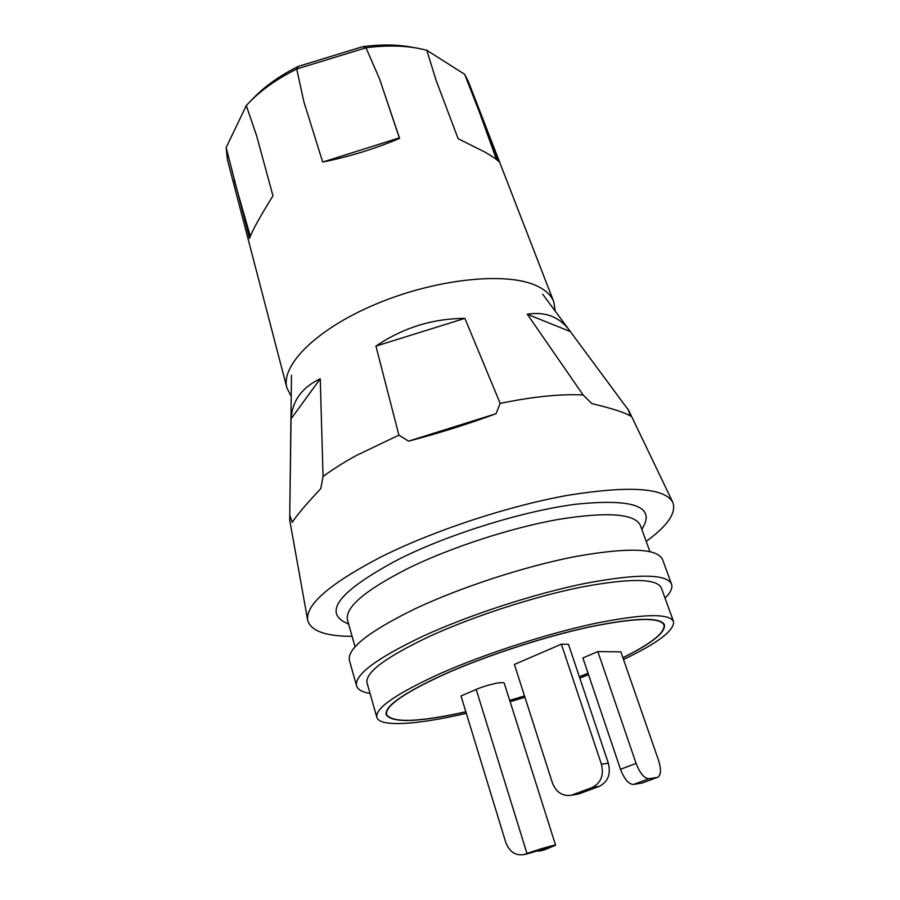 <?xml version="1.0" encoding="UTF-8"?>
<svg xmlns="http://www.w3.org/2000/svg" width="900" height="900" viewBox="0 0 900 900"><rect width="100%" height="100%" fill="white"/><g stroke="black" fill="none" stroke-linecap="round" stroke-linejoin="round"><path stroke-width="1.35" d="M622.924 657.788C651.712 643.489 665.55 632.498 664.425 624.825C660.341 616.871 635.344 617.558 589.444 626.906C545.017 636.514 487.856 655.054 446.614 673.211C404.674 692.235 384.514 706.072 386.145 714.701C392.096 723.262 418.669 722.317 465.863 711.855M509.715 700.447L524.52 695.97M579.375 676.789L588.071 673.324M355.084 646.841L347.479 620.044C344.756 607.556 364.984 590.31 408.173 568.316C450.923 547.358 511.178 527.749 558.585 519.379C607.613 511.594 634.883 513.619 640.406 525.431L649.924 551.61M343.969 621.788L343.091 621.337C324.371 609.548 343.282 588.656 399.836 558.686C450.506 533.498 524.554 510.694 576.551 504.146C629.617 498.848 652.354 505.44 644.738 523.913L644.276 524.79M370.035 693.428C362.25 692.168 357.761 689.636 356.569 685.834C354.274 674.899 376.459 658.339 423.146 636.143C469.541 614.812 534.712 593.606 585.45 583.346C637.819 573.548 666.518 573.795 671.524 584.1C672.784 587.891 670.624 592.571 665.044 598.14M356.569 685.834L349.447 660.533C346.905 648.709 368.73 631.485 414.934 608.873C460.868 587.16 525.589 566.089 576.158 556.391C628.38 547.211 657.169 548.224 662.501 559.418L671.524 584.1M466.312 713.317C417.668 724.725 379.586 727.391 376.83 717.356C375.053 708.21 396.405 693.529 440.899 673.29C484.853 653.884 546.041 634.016 593.528 623.745C642.544 613.778 669.217 613.035 673.526 621.518C674.55 630.383 657.877 643.05 623.509 659.498M376.83 717.356L367.054 682.942C364.95 672.637 385.83 657.101 429.705 636.311C473.074 616.433 533.7 596.734 580.972 587.183C629.809 578.025 656.595 578.261 661.32 587.891L673.526 621.518M352.114 636.356C325.519 636.278 310.714 630.923 307.699 620.28L289.699 520.02L291.049 418.826C292.343 400.68 302.074 387.338 320.254 378.81L323.055 476.527C332.516 469.485 343.676 462.442 356.535 455.4L398.891 435.139L375.941 346.095C402.919 327.803 432.562 318.566 464.884 318.375L500.186 403.402C532.71 396.664 560.351 393.84 583.121 394.954L527.288 314.235C545.467 311.355 559.642 316.89 569.812 330.851L628.762 410.512L672.817 502.346C676.586 512.741 667.721 525.746 646.2 541.373M307.699 620.28C305.359 604.71 329.918 583.538 381.353 556.774C433.89 530.46 509.108 505.688 568.609 495.18C630.011 485.449 664.74 487.845 672.817 502.346M628.279 409.86L630.495 416.081C625.286 412.684 612.394 408.51 591.806 403.582L583.121 394.954M500.186 403.402L496.035 413.719C467.584 424.204 438.412 433.35 408.532 441.157L398.891 435.139M323.055 476.527L320.749 488.655C305.505 504.889 296.021 516.127 292.309 522.36L290.093 516.105M588.544 674.707L579.825 678.127M524.925 697.241L510.12 701.719M570.33 331.56L527.288 314.235M464.884 318.375L375.941 346.095M408.532 441.157L496.035 413.719M320.254 378.81L291.049 418.826M622.89 657.709C651.442 643.5 665.156 632.587 664.031 624.971C659.947 617.029 635.029 617.726 589.264 627.041C544.972 636.626 487.98 655.099 446.861 673.211C405.022 692.179 384.919 705.971 386.55 714.589C392.456 723.105 418.894 722.183 465.84 711.799M509.704 700.391L524.498 695.914M579.352 676.732L588.049 673.256M555.233 311.141L553.781 301.838C551.205 295.132 545.299 289.71 536.051 285.548C505.868 271.665 436.084 278.809 376.38 303.907C316.53 328.894 280.327 365.445 286.942 388.024L291.218 396.416M553.781 301.838L468.405 81.608L464.636 74.295L498.668 161.46C496.384 159.109 491.839 156.004 485.01 152.145L458.134 138.701L436.14 80.449L426.78 50.242L418.961 48.465C403.121 45.45 385.459 45.225 365.996 47.779L379.519 78.817L399.611 138.364C375.053 148.759 349.414 156.656 322.695 162.056L303.941 102.015L296.73 68.996C276.761 78.953 260.55 90.506 248.085 103.646L246.296 105.604L256.579 135.619L272.959 195.806C259.695 217.148 251.888 231.356 249.525 238.455L226.148 147.578L227.362 159.458L286.942 388.024M250.312 101.351L252.675 98.91C264.398 86.558 279.619 75.712 298.327 66.386L362.734 46.665C380.981 44.258 397.564 44.471 412.47 47.306L415.811 47.902M464.636 74.295L426.78 50.254M496.496 159.525L476.966 105.334M322.695 162.056L399.341 137.869L379.519 78.817M322.537 161.528L303.941 102.015M365.985 47.779L296.73 68.996L298.327 66.386M250.324 236.295L234.203 180.09M246.296 105.604L226.148 147.578M362.734 46.665L365.996 47.779M592.166 787.511C600.975 783.023 604.058 775.238 601.403 764.156L561.364 644.175L514.406 664.436L552.364 782.786C555.986 791.966 562.039 796.151 570.533 795.364L579.881 793.575L599.197 786.386L592.166 787.511L572.726 794.745M601.403 764.156L608.366 763.245L568.474 644.31L561.364 644.175M608.366 763.245C611.01 774.214 607.95 781.931 599.197 786.386M579.881 793.575L577.08 794.284M642.308 782.944L657.63 777.319C661.084 775.192 661.399 769.545 658.564 760.354L620.865 651.859L597.859 651.6L582.874 657.934L620.494 769.286L636.097 763.425L597.859 651.6M657.158 777.431L648.979 778.736L633.398 784.474L641.689 783.113M636.097 763.425C639.967 773.336 644.265 778.444 648.979 778.736M633.398 784.474C628.616 784.204 624.308 779.141 620.494 769.286M527.839 853.684L523.575 854.64C515.261 855.776 509.321 851.67 505.733 842.321L461.002 695.959L476.19 689.456C487.181 684.63 504.191 680.974 504.304 683.359L555.604 845.235C555.975 844.312 538.673 849.296 526.984 853.492L524.722 854.303L527.332 853.796M523.575 854.64L524.722 854.303M534.454 851.434L544.23 849.915L555.604 845.235M544.23 849.915L542.576 850.376M540.101 850.849L547.538 847.845L528.998 853.335M526.984 853.492L476.19 689.456M542.036 849.071L542.34 850.05M641.891 529.504L644.738 523.913M542.632 294.12L569.812 330.851M605.351 378.866L628.762 410.512M291.476 375.244L289.699 520.02M348.66 624.206L343.091 621.337M664.031 624.971L663.39 623.194M386.55 714.589L386.032 712.778M577.71 794.171L570.533 795.364M642.173 782.989L657.63 777.319M543.082 850.264L538.965 851.186"/></g></svg>
